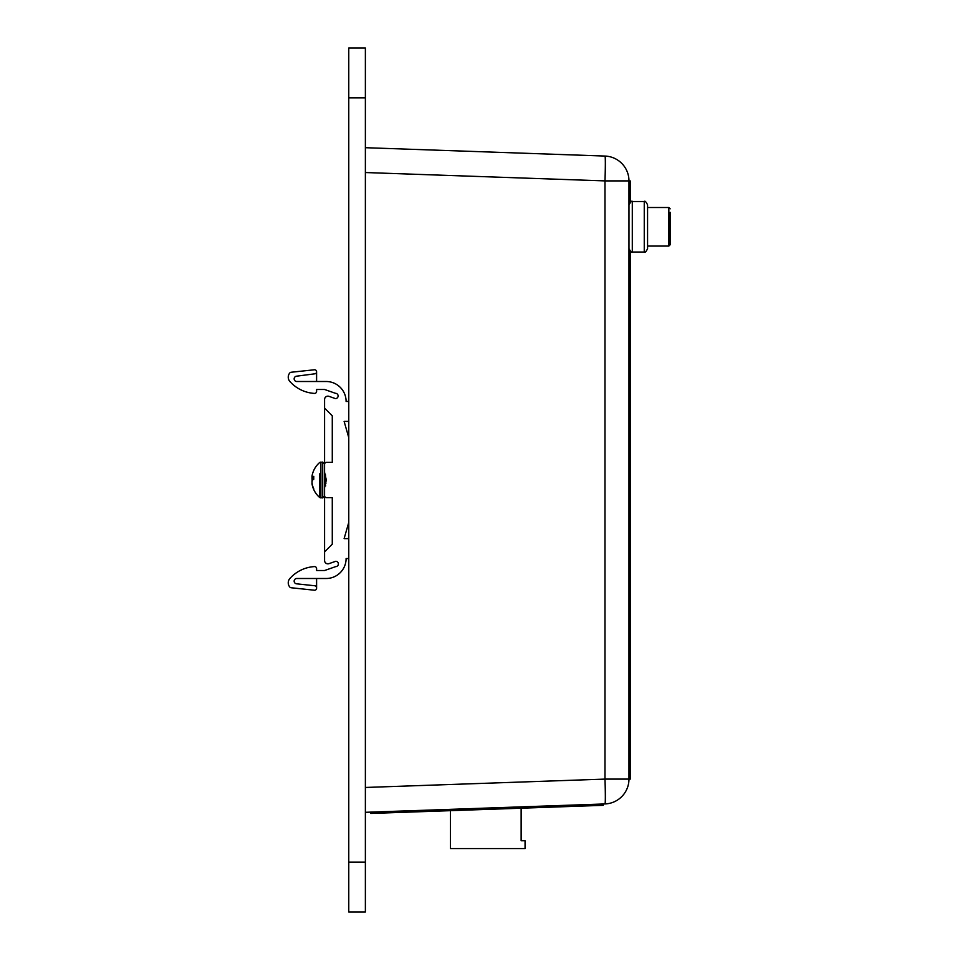 <?xml version="1.0" encoding="UTF-8"?>
<svg xmlns="http://www.w3.org/2000/svg" width="960" height="960" viewBox="0 0 960 960"><rect width="100%" height="100%" fill="white"/><g stroke="black" fill="none" stroke-linecap="round" stroke-linejoin="round"><path stroke-width="1.44" d="M365.376 48L348.768 48L365.376 48L365.376 912L348.768 912L348.768 862.152L365.376 862.152M365.376 97.848L348.768 97.848L348.768 862.152M348.768 97.848L348.768 48M365.376 147.696L604.98 156.06A24.852 24.852 0 0 1 628.968 180.9L628.968 779.1A24.852 24.852 0 0 1 604.98 803.94L365.376 812.304M365.376 787.464L604.98 779.1A24.852 0.864 88 0 1 604.98 803.94A24.852 24.852 0 0 0 628.968 779.1A24.852 24.852 0 0 1 604.98 803.94A24.852 24.852 0 0 0 628.968 779.1L628.968 272.664L630.288 272.664L630.288 779.1L604.98 779.1L604.98 180.9L365.376 172.536M450.48 810.66L450.48 848.556L525.06 848.556L525.06 840.756L521.136 840.756L521.136 808.2M670.176 212.304L670.176 244.728L670.176 212.304M647.568 204.852L647.568 248.712C646.008 251.844 644.892 252.948 644.256 252.036L644.256 201.528C644.892 200.604 646.008 201.72 647.568 204.852M668.844 207.504L647.568 207.504L647.568 246.06L668.844 246.06L668.844 207.504L670.176 208.836M328.992 396.348L335.46 398.616L328.992 396.348A3.324 3.324 0 0 0 324.576 399.48L324.576 472.32L326.304 480L324.576 487.68L324.576 560.52A3.324 3.324 0 0 0 328.992 563.652L335.724 561.288L328.992 563.652M348.768 401.448L346.104 401.448A19.944 19.944 0 0 0 326.16 381.504L296.52 381.504A2.676 2.676 0 0 1 296.52 376.188L314.856 373.812A1.992 1.992 0 0 0 316.596 371.832L316.596 371.76A1.992 1.992 0 0 0 314.388 369.78L291.132 372.252A1.992 1.992 0 0 0 289.824 372.936A6.492 6.492 0 0 0 289.896 381.504A35.76 35.76 0 0 0 314.484 393.408A1.992 1.992 0 0 0 316.596 391.416L316.596 389.484L324.576 389.484L316.596 389.484L316.596 391.416M335.46 393.3A2.664 2.664 0 0 1 338.112 395.952A2.664 2.664 0 0 1 335.46 398.616A2.664 2.664 0 0 0 338.112 395.952A2.664 2.664 0 0 0 335.448 393.3L324.576 389.484M324.576 570.516L316.596 570.516L316.596 568.584L316.596 570.516L324.576 570.516L335.724 566.604A2.664 2.664 0 0 0 338.388 563.952A2.664 2.664 0 0 0 335.724 561.288M316.596 568.584A1.992 1.992 0 0 0 314.484 566.592A35.76 35.76 0 0 0 289.896 578.496A6.492 6.492 0 0 0 289.824 587.064A1.992 1.992 0 0 0 291.132 587.748L314.388 590.22A1.992 1.992 0 0 0 316.596 588.24L316.596 587.736A1.992 1.992 0 0 0 314.808 585.756L296.52 583.812A2.676 2.676 0 0 1 296.52 578.496L326.16 578.496A19.944 19.944 0 0 0 346.104 558.552A19.944 19.944 0 0 1 326.16 578.496L316.596 578.496L316.596 588.24M326.16 381.504L316.596 381.504L316.596 371.76M324.576 472.32L324.576 497.94M324.576 495.66A1.992 1.992 0 0 0 326.568 497.652L332.28 497.652L332.28 544.176L324.576 551.88L324.576 560.52M314.388 369.78L291.132 372.252A1.992 1.992 0 0 0 289.824 372.936M324.576 464.34A1.992 1.992 0 0 1 326.568 462.348L332.28 462.348L332.28 415.824L324.576 408.12M291.132 587.748L314.388 590.22M348.768 558.552L346.104 558.552M348.768 522.408L344.112 538.62L348.768 538.62M348.768 421.392L344.112 421.392L348.768 437.604M312.18 480A23.088 17.244 -9 0 0 312.012 481.26A23.088 22.92 -121.2 0 0 312.048 481.74M312.288 474.732A23.088 15.168 -172 0 0 312.18 475.224A23.088 15.168 -172 0 0 312.012 476.316L312.036 476.316M312.288 480.576A23.088 17.244 -171 0 1 312.012 478.74A23.088 22.92 -58.8 0 1 312.048 478.26M312.288 485.268A23.088 15.168 -8 0 1 312.18 484.776A23.088 15.168 -8 0 1 312.012 483.684A23.088 1.464 -6 0 0 312.048 483.72M319.68 473.82L319.68 497.496L322.728 497.94L324.576 496.104L322.728 497.94L322.728 462.06L324.576 463.896M319.68 497.004L319.68 486.18M312.108 483.144A23.088 3.54 -6.1 0 0 312.012 483.324A23.088 18.552 -10.1 0 0 312.372 485.604A23.112 22.332 -24 0 0 312.696 486.78A23.112 22.332 -24 0 0 313.788 489.624A23.016 4.692 -30.7 0 1 313.752 489.3A23.016 4.692 -30.7 0 1 313.788 488.928A23.112 22.332 -156 0 1 312.372 484.836A23.088 22.692 -34.3 0 1 312.012 482.028A23.088 13.536 -7.4 0 1 312.372 480.324A23.112 5.412 -6.2 0 1 313.788 479.196A23.016 19.368 -112.2 0 1 313.788 476.316A23.112 5.412 -173.8 0 0 312.372 477.144A23.088 3.54 -173.9 0 1 312.012 476.676A23.088 18.552 -169.9 0 1 312.372 474.396A23.112 22.332 -156 0 1 312.696 473.22A23.124 23.124 0 0 1 319.68 462.504A23.124 23.124 0 0 0 312.18 475.224M312.108 476.856A23.088 22.692 -145.7 0 0 312.012 477.972A23.088 13.536 -172.6 0 0 312.372 479.676A23.112 5.412 -173.8 0 0 312.696 480M324.576 487.68L324.576 485.856L325.728 485.856M325.884 483.708L325.452 474.696M325.368 485.556L324.576 482.964M313.752 477.3L312.372 477.144M313.008 479.736L312.372 479.676M313.752 478.08L312.012 477.972M630.288 180.948L628.968 180.948L630.288 180.948L630.288 202.188M630.288 251.376L630.288 272.664M630.288 260.7L628.968 260.7M584.676 805.98L584.628 804.648L603.228 804L603.264 805.332L370.8 813.444L370.752 812.124M365.376 882.408L365.376 908.988M604.98 156.06A24.852 0.864 92 0 1 604.98 180.9L628.968 180.9M644.256 201.528L632.292 201.528L632.292 252.036C632.028 253.104 630.924 252 628.968 248.712M322.728 462.06L319.68 462.504L320.892 462.06L320.892 497.94L319.68 497.496A23.124 23.124 0 0 1 312.696 486.78M630.288 192.912L628.968 192.912M630.288 755.172L628.968 755.172M389.4 812.796L389.352 811.476M632.292 201.528C632.016 200.46 630.912 201.564 628.968 204.852M644.256 252.036L632.292 252.036M668.844 246.06L670.176 244.728"/></g></svg>
